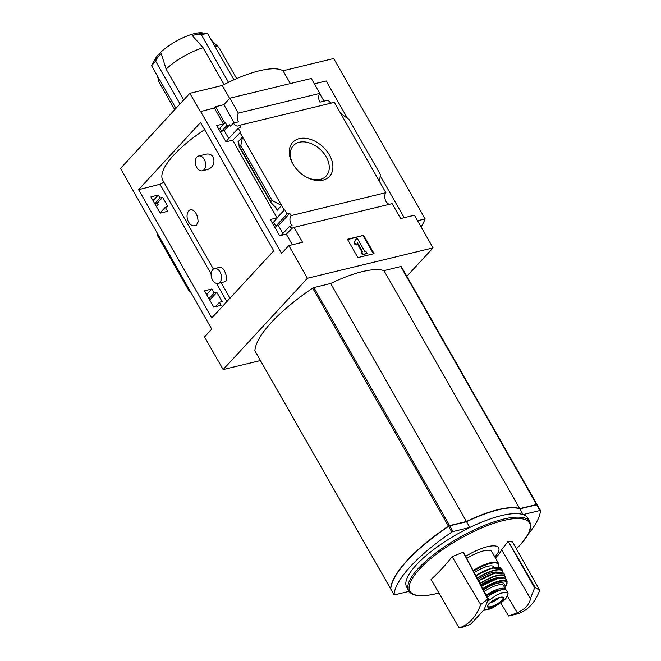 <?xml version="1.0" encoding="UTF-8"?>
<svg xmlns="http://www.w3.org/2000/svg" width="661" height="661" viewBox="0 0 661 661"><rect width="100%" height="100%" fill="white"/><g stroke="black" fill="none" stroke-linecap="round" stroke-linejoin="round"><path stroke-width="0.99" d="M218.089 283.387L225.5 281.594C227.334 280.264 227.004 276.686 224.5 270.861C222.864 268.242 221.394 267.036 220.08 267.251L214.511 268.597A7.61 5.007 76.4 0 1 220.039 271.944A7.61 5.007 76.4 0 1 218.089 283.387A7.61 5.007 76.4 0 1 212.561 280.041A7.61 5.007 76.4 0 1 214.511 268.597M202.249 170.786L207.818 169.439C213.222 167.2 215.04 163.102 213.28 157.144C211.47 154.525 209.074 153.542 206.083 154.195L198.672 155.988A7.61 5.007 76.4 0 1 204.199 159.342A7.61 5.007 76.4 0 1 202.249 170.786A7.61 5.007 76.4 0 1 196.722 167.44A7.61 5.007 76.4 0 1 198.672 155.988M213.404 269.085L162.879 180.511A79.989 24.201 -29.7 0 1 204.604 129.606M191.227 209.529L190.748 209.611A8.304 5.462 76.4 0 1 191.227 209.529C195.334 210.76 197.622 214.775 198.102 221.575A8.304 5.462 76.4 0 1 194.648 225.748A8.304 5.462 76.4 0 1 187.394 218.965A8.304 5.462 76.4 0 1 190.748 209.611M194.648 225.748L196.3 225.351L198.102 221.575M389.379 204.307A6.643 4.371 76.4 0 1 385.173 199.424A6.643 4.371 76.4 0 1 385.875 192.681L291.063 215.61A6.643 4.371 -103.6 0 0 292.17 225.69L289.543 226.326A6.643 4.371 -103.6 0 0 292.476 227.962L286.296 234.151L279.611 235.77L270.332 219.502L277.017 217.882L284.222 210.074L273.514 222.187L275.802 226.202L278.405 225.591L282.916 233.507M219.452 302.275L222.113 301.606L216.816 292.327L214.156 292.997L211.867 288.989L204.489 290.848L213.767 307.117L221.146 305.258L219.452 302.275L215.354 306.712M289.543 226.326L281.173 235.39M291.063 215.61L289.749 213.305L278.405 225.591M216.816 292.327L209.719 300.02M289.749 213.305L287.114 213.941L275.802 226.202M214.156 292.997L208.942 298.648M287.114 213.941L284.825 209.925M211.867 288.989L206.653 294.641M272.059 222.526L273.514 222.187M206.191 293.823L207.149 293.591L206.472 294.327M227.475 141.471L226.921 140.504L238.233 128.242L240.521 132.25L232.705 140.206L226.021 141.818L216.742 125.549L223.426 123.938L225.261 122.467L219.923 128.242L221.625 131.225L224.228 130.614L228.739 138.529M165.275 207.298L167.935 206.629L162.647 197.35L159.979 198.019L158.285 195.045L150.906 196.904L160.185 213.164L167.564 211.313L165.275 207.298L160.061 212.949M225.261 122.467L226.963 125.441L221.625 131.225M226.963 125.441L229.59 124.805L224.228 130.614M162.647 197.35L157.285 203.167L158.128 204.654L156.401 206.529M159.979 198.019L154.765 203.671M154.814 203.762L157.285 203.167M158.285 195.045L153.071 200.696M218.469 128.581L219.923 128.242M152.6 199.878L153.567 199.647L152.889 200.374M238.233 128.242L240.868 127.606L239.546 125.293A6.643 4.371 -103.6 0 1 238.257 125.978A6.643 4.371 -103.6 0 1 233.432 123.053L230.441 126.292L229.59 124.805M239.91 132.398L242.529 136.984L238.043 141.842L238.894 143.338M277.017 217.882L232.705 140.206M275.191 206.976L277.116 210.355L281.603 205.488L272.101 200.481L240.811 145.618L242.529 136.984L284.222 210.074M223.426 123.938L214.346 108.007L200.3 111.635L189.839 93.308L222.253 85.467A69.19 20.937 -29.7 0 1 283.032 70.768L333.681 58.515L425.172 218.915A186.889 56.557 -29.7 0 1 421.14 227.02M224.649 122.607L215.569 106.685L214.346 108.007M299.268 138.645A25.044 17.269 -137.3 0 1 332.64 163.68A25.044 17.269 -137.3 0 1 305.556 176.652A25.044 17.269 -137.3 0 1 294.319 166.283A25.044 17.269 -137.3 0 1 299.268 138.645M385.875 192.681L334.359 102.364L239.546 125.293M291.873 228.111A6.643 4.371 -103.6 0 0 292.782 228.037A6.643 4.371 -103.6 0 0 294.079 227.359L302.581 242.265L288.807 245.603L281.603 253.411L200.572 111.345M292.336 244.744L286.296 234.151M260.417 360.559L223.154 369.573L204.53 336.92L211.735 329.112L120.517 168.423L189.839 93.308M156.839 203.762L155.062 204.191M157.863 204.183A6.643 4.371 -103.6 0 0 155.385 203.745A6.643 4.371 -103.6 0 0 154.905 203.91M331.607 103.025A6.643 4.371 76.4 0 1 328.244 100.125L319.941 102.133A6.643 4.371 76.4 0 1 319.8 93.408L238.365 113.105A6.643 4.371 -103.6 0 0 238.497 121.831L233.432 123.053M234.242 122.855L223.872 104.678L215.569 106.685M223.154 369.573L307.431 278.256L433.038 247.875L414.414 215.222L400.632 218.551L392.13 203.638L294.079 227.359M390.833 589.149A1.38 0.421 -29.7 0 1 390.767 589.091A1.38 0.421 -29.7 0 1 390.75 589.001A110.709 33.504 -29.7 0 1 448.563 526.354A1.38 0.421 -29.7 0 1 449.744 525.801L466.575 521.727L469.847 527.461A69.744 21.102 -29.7 0 1 523.107 514.58L539.938 510.507A1.38 0.421 -29.7 0 1 540.467 510.556A1.38 0.421 -29.7 0 1 540.483 510.639A110.709 33.504 -29.7 0 1 528.362 533.956M409.109 591.347L394.559 594.867A1.38 0.421 -29.7 0 1 394.039 594.817A1.38 0.421 -29.7 0 1 394.022 594.726A110.709 33.504 -29.7 0 1 451.835 532.08A1.38 0.421 -29.7 0 1 453.008 531.535L469.847 527.461M466.575 521.727A69.744 21.102 -29.7 0 1 519.835 508.846L523.107 514.58M519.835 508.846L536.674 504.781A1.38 0.421 -29.7 0 1 537.195 504.83A1.38 0.421 -29.7 0 1 537.211 504.913L540.401 510.499M254.948 350.917A1.38 0.421 -29.7 0 1 254.882 350.851L390.643 588.86A1.38 0.421 -29.7 0 1 390.626 588.769A110.709 33.504 -29.7 0 1 448.431 526.123A1.38 0.421 -29.7 0 1 449.612 525.578L466.443 521.504A69.744 21.102 -29.7 0 1 519.703 508.623L536.542 504.55A1.38 0.421 -29.7 0 1 537.062 504.599A1.38 0.421 -29.7 0 1 537.079 504.682A110.709 33.504 -29.7 0 1 537.079 504.748M433.038 247.875L406.829 276.273M254.882 350.851A1.38 0.421 -29.7 0 1 254.865 350.768A110.709 33.504 -29.7 0 1 312.678 288.122A1.38 0.421 -29.7 0 1 313.851 287.568L449.612 525.578M536.996 504.541L401.326 266.68A1.38 0.421 -29.7 0 0 401.31 266.598A1.38 0.421 -29.7 0 0 400.789 266.54L383.95 270.613A69.744 21.102 -29.7 0 0 330.69 283.495L313.851 287.568M174.735 109.676L159.177 82.41A34.595 10.469 -29.7 0 1 158.847 81.567A34.595 10.469 -29.7 0 1 159.045 78.758M224.054 84.534L203.059 47.724A34.595 10.469 -29.7 0 0 166.126 69.141L183.708 99.951M214.643 45.915A34.595 10.469 -29.7 0 1 218.733 47.41A34.595 10.469 -29.7 0 1 219.278 48.121L236.663 78.593M154.385 60.845A29.406 8.899 -29.7 0 1 194.524 33.579A29.406 8.899 -29.7 0 1 203.274 33.05M159.111 55.673L155.038 60.093A35.983 24.812 42.7 0 0 151.576 65.662L155.649 61.242A35.983 24.812 42.7 0 1 159.111 55.673A35.983 24.812 42.7 0 1 161.284 53.69L166.126 69.141M233.961 79.774L207.43 33.273A35.983 23.672 76.4 0 0 200.737 33.447L194.665 34.917A35.983 23.672 76.4 0 0 192.392 35.653L203.059 47.724M189.451 290.047L188.914 290.625L190.409 291.716M158.161 235.184L157.624 235.762L188.914 290.625M157.739 234.448L157.624 235.762M138.57 189.657L200.547 122.492L273.737 250.808L211.76 317.974L138.57 189.657L159.954 184.27L211.132 274.001M288.807 245.603L307.431 278.256M404.168 217.7L380.174 175.636M347.504 118.36L326.179 80.964L314.339 83.823M319.8 93.408L311.298 78.494L229.854 98.192L238.365 113.105M229.854 98.192L223.872 104.678M319.676 93.589L323.989 101.15M272.101 200.481L270.919 201.762L270.952 202.58L276.488 208.289L277.116 210.355M240.811 145.618L239.629 146.899L270.919 201.762M239.629 146.899L239.15 146.659L238.687 141.743L238.043 141.842M340.58 113.262L348.991 119.459L380.29 174.314L379.662 181.775M357.882 257.575L347.43 239.249L363.633 235.324L374.093 253.659L357.882 257.575M229.648 98.423L222.253 85.467M290.336 83.567L283.032 70.768M417.562 220.749L425.172 218.915M363.633 235.324L347.628 239.596M354.478 243.182L355.494 239.249L354.007 243.694L356.362 244.975L356.841 244.454L354.478 243.182L354.007 243.694M355.494 239.249L357.527 238.761L364.715 251.362L365.723 251.114L367.029 253.411L362.501 254.906L362.98 254.386L361.674 252.097L361.195 252.609L362.501 254.906M367.029 253.411L362.98 254.386M361.674 252.097L362.682 251.849L357.345 242.488L356.841 244.454M357.105 243.422L362.013 252.015M373.415 253.816L363.162 235.837M155.649 61.242L180.015 103.951M151.576 65.662L175.942 108.371M194.665 34.917A35.983 23.672 76.4 0 1 201.349 34.744L228.491 82.328M207.43 33.273L201.349 34.744M294.566 166.63A22.383 15.434 -137.3 0 1 293.03 145.965A22.383 15.434 -137.3 0 1 299.218 142.264A22.383 15.434 -137.3 0 1 323.733 153.22A22.383 15.434 -137.3 0 1 325.914 176.305A22.383 15.434 -137.3 0 1 305.184 176.429M330.69 283.495L466.443 521.504M383.95 270.613L519.703 508.623M408.729 590.744L406.713 587.216A69.686 21.086 -29.7 0 1 433.823 549.431A69.686 21.086 -29.7 0 1 501.476 515.597A69.686 21.086 -29.7 0 1 527.784 518.158L529.8 521.686A69.686 21.086 150.3 0 0 458.817 537.897A69.686 21.086 150.3 0 0 408.729 590.744C410.456 593.859 415.786 598.403 435.839 593.785L438.912 592.991A68.835 20.83 150.3 0 1 435.963 593.735A68.835 20.83 150.3 0 1 420.578 568.022A68.835 20.83 150.3 0 1 506.97 519.72A68.835 20.83 150.3 0 1 516.398 548.77M494.849 556.934A29.679 8.981 150.3 0 0 493.817 545.846A29.679 8.981 150.3 0 0 465.551 556.38M508.218 541.276L535.278 587.621L539.748 590.281L512.589 542.012A298.45 80.064 55.2 0 1 508.218 541.276A299.235 207.901 44 0 1 508.127 541.309A299.937 198.887 -104.8 0 1 501.575 549.729A33.364 10.097 -29.7 0 1 495.428 557.967M463.799 626.884L459.131 627.95L431.063 579.408A297.392 197.201 -104.8 0 0 452.066 556.653A298.45 276.422 9.1 0 0 463.179 552.166A299.235 207.901 44 0 0 463.287 552.158L488.396 598.957L484.067 609.748L470.896 624.017L463.791 626.884M488.396 598.957L487.777 599.114L463.179 552.166M459.131 627.95C468.963 624.637 476.151 616.845 480.712 604.567L487.777 599.114M452.066 556.653L480.712 604.567M500.815 603.113L508.606 616.002L517.274 612.805C525.255 609.045 529.643 604.294 530.444 598.535L534.658 587.769L535.278 587.621M539.748 590.281C535.055 602.601 527.858 610.392 518.166 613.672L510.077 615.688M501.575 549.729L530.444 598.535M517.274 612.805L507.557 596.181M508.127 541.309L534.658 587.769M163.647 181.849A2.768 0.835 -29.7 0 1 159.954 184.27M483.629 610.26L493.238 607.591L503.756 600.634L506.4 597.767L508.102 593.198L507.202 592.463L502.773 592.306L496.717 594.999L488.231 600.816M508.111 593.198L506.524 590.405A13.559 4.106 150.3 0 0 487.413 597.131M486.81 595.991A12.063 3.652 -29.7 0 1 501.145 589.967M505.781 589.786A15.22 4.61 150.3 0 0 505.591 589.182A15.22 4.61 150.3 0 0 486.331 595.098M473.16 570.567A21.863 6.618 150.3 0 1 498.617 563.552L491.834 551.662A21.863 6.618 150.3 0 0 466.683 558.487M494.188 567.51L493.833 566.89A16.054 4.858 150.3 0 0 474.268 572.616M489.826 602.981A8.304 2.512 150.3 0 0 499.047 597.726M390.75 589.001L394.022 594.726M448.563 526.354L451.835 532.08M449.744 525.801L453.008 531.535M536.674 504.781L539.938 510.507M254.865 350.768L390.626 588.769M312.678 288.122L448.431 526.123M400.789 266.54L536.542 504.55M216.486 283.387L226.872 301.59M498.237 567.179A21.309 6.453 150.3 0 0 492.271 563.114A21.309 6.453 150.3 0 0 473.491 571.178M499.262 567.502A21.309 6.445 150.3 0 0 475.87 575.607M475.854 575.582L492.123 567.997L501.633 568.84A21.863 6.618 150.3 0 0 476.036 575.929M501.633 568.84L502.79 571.013A21.796 6.593 150.3 0 0 477.176 578.045M502.897 572.723A21.524 6.511 150.3 0 0 477.333 578.342M498.394 572.376A17.715 5.362 150.3 0 0 477.895 579.383M502.203 572.575A21.292 6.445 150.3 0 0 478.622 580.738L495.072 573.046L504.211 573.971A21.565 6.527 150.3 0 0 478.713 580.912M505.301 578.325A21.251 6.428 150.3 0 0 505.285 576.508A21.251 6.428 150.3 0 0 480.018 583.341M505.252 578.292A20.978 6.346 150.3 0 0 480.167 583.613M499.782 578.028A16.327 4.941 150.3 0 0 480.853 584.886M497.113 578.648A15.773 4.776 150.3 0 0 481.183 585.506M504.624 578.152A20.45 6.189 150.3 0 0 481.489 586.084M481.489 586.076L497.981 578.416L503.93 577.871L506.433 579.614A20.722 6.271 150.3 0 0 481.596 586.29M506.433 579.614L507.21 582.06A20.202 6.114 150.3 0 0 482.836 588.587M504.781 587.761A19.665 5.949 150.3 0 0 502.69 581.019A19.665 5.949 150.3 0 0 483.108 589.1M503.905 586.233A16.608 5.024 150.3 0 0 498.997 582.944A16.608 5.024 150.3 0 0 483.555 589.942M505.591 589.182L503.566 585.629A15.22 4.61 150.3 0 0 484.389 591.488M483.654 610.219A15.914 4.817 150.3 0 0 493.238 607.591M491.016 607.178A9.204 2.784 150.3 0 0 501.046 601.824A9.204 2.784 150.3 0 0 502.608 597.164A9.204 2.784 150.3 0 0 490.024 602.733A9.204 2.784 150.3 0 0 491.016 607.178M507.202 592.463A15.914 4.817 150.3 0 0 496.717 594.999M491.082 606.616A8.725 2.636 150.3 0 0 499.65 602.303A8.725 2.636 150.3 0 0 502.889 597.577C502.253 598.048 504.335 595.123 494.131 599.924C489.603 603.08 487.578 604.774 488.058 605.005L487.752 606.22A8.725 2.636 150.3 0 0 491.082 606.616M221.146 282.652L230.011 298.194M390.767 589.091L394.039 594.817M537.195 504.83L540.467 510.556M157.458 75.974L158.847 81.567M211.355 40.156L218.733 47.41M239.224 146.965L270.952 202.58M401.31 266.598L537.062 504.599M529.8 521.686L530.824 525.982L528.403 533.873L521.116 543.896L516.398 548.779M498.617 563.552L498.369 567.188M502.79 571.013L503.004 572.773M504.211 573.971L505.343 578.35M507.21 582.06L504.814 587.811"/></g></svg>
